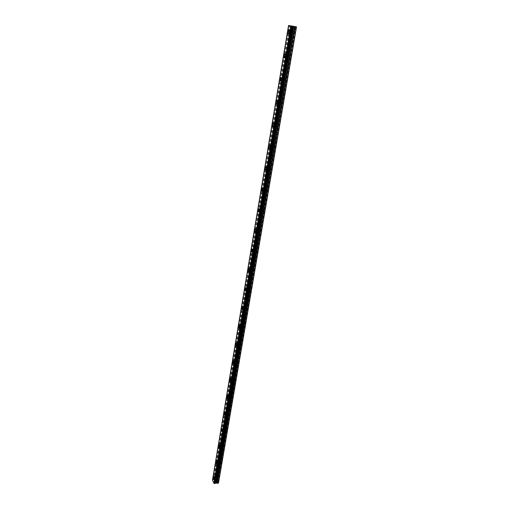 <?xml version="1.0" encoding="UTF-8"?>
<svg xmlns="http://www.w3.org/2000/svg" width="509" height="509" viewBox="0 0 509 509"><rect width="100%" height="100%" fill="white"/><g stroke="black" fill="none" stroke-linecap="round" stroke-linejoin="round"><path stroke-width="0.38" stroke-dasharray="2.54 1.91" d="M212.482 480.082L213.411 479.701L214.785 480.095L216.605 479.484L217.483 480.789L218.145 476.933L218.355 478.447L218.647 478.072L218.107 476.615L293.559 33.219L293.992 33.785L294.628 32.748L294.062 31.469L293.788 31.882L294.813 26.513M291.301 32.162L291.682 33.409L292.141 32.341L291.752 31.094L291.301 32.162M289.01 29.84L289.36 31.908L288.387 33.683M289.71 56.467L289.494 57.11L289.926 57.695L290.537 56.709L289.971 55.424L289.71 56.467M287.254 56.098L287.642 57.358L288.075 56.346L287.687 55.087L287.254 56.098M284.951 53.884L285.314 55.971L284.385 57.663M285.727 79.856L285.517 80.498L285.95 81.103L286.535 80.168L285.969 78.87L285.727 79.856M283.29 79.525L283.685 80.791L284.092 79.83L283.704 78.558L283.29 79.525M280.981 77.419L281.356 79.512L280.465 81.122M281.833 102.754L281.617 103.391L282.056 104.014L282.622 103.123L282.05 101.819L281.833 102.754M279.416 102.455L279.81 103.734L280.198 102.818L279.804 101.539L279.416 102.455M277.093 100.445L277.475 102.563L276.864 104.014M278.016 125.176L277.806 125.806L278.245 126.448L278.786 125.596L278.219 124.285L278.016 125.176M275.617 124.909L276.012 126.2L276.381 125.329L275.986 124.037L275.617 124.909M273.288 122.993L273.683 125.125L272.881 126.582M274.281 147.133L274.504 148.418L275.032 147.61L274.459 146.287L274.281 147.133M271.901 146.891L272.296 148.195L272.646 147.368L272.251 146.064L271.901 146.891M269.566 145.071L269.967 147.216L269.204 148.603M270.616 168.638L270.845 169.936L271.354 169.166L270.788 167.836L270.616 168.638M268.262 168.428L268.657 169.745L268.987 168.956L268.593 167.639L268.262 168.428M265.914 166.691L266.328 168.854L265.596 170.178M267.034 189.711L267.263 191.028L267.747 190.29L267.18 188.947L267.034 189.711M264.693 189.526L265.087 190.856L265.405 190.105L265.011 188.775L264.693 189.526M262.345 187.872L262.765 190.048L262.065 191.308M263.516 210.363L263.751 211.687L264.216 210.987L263.656 209.638L263.516 210.363M261.2 210.204L261.594 211.54L261.893 210.828L261.499 209.492L261.2 210.204M258.839 208.626L259.272 210.821L258.61 212.024M260.074 230.602L260.303 231.945L260.754 231.271L260.194 229.915L260.074 230.602M257.77 230.469L258.165 231.818L258.451 231.137L258.057 229.788L257.77 230.469M255.41 228.967L255.849 231.175L255.219 232.32M256.695 250.447L256.924 251.796L257.363 251.16L256.803 249.785L256.695 250.447M254.411 250.339L254.805 251.701L254.685 249.684L254.411 250.339M252.05 248.901L252.496 251.128L251.891 252.222M253.38 269.904L253.616 271.265L254.036 270.654L253.482 269.274L253.38 269.904M251.122 269.815L251.51 271.189L251.382 269.197L251.122 269.815M248.755 268.447L249.2 270.693L248.634 271.736M250.135 288.985L250.364 290.365L250.772 289.774L250.224 288.387L250.135 288.985M247.889 288.921L248.277 290.308L248.137 288.329L247.889 288.921M245.523 287.617L245.974 289.875L245.433 290.868M246.948 307.703L247.177 309.097L247.571 308.53L247.024 307.131L246.948 307.703M244.721 307.659L245.109 309.058L245.344 308.492L244.956 307.092L244.721 307.659M242.354 306.412L242.812 308.689L242.297 309.644M243.824 326.065L244.053 327.472L244.435 326.931L243.887 325.525L243.824 326.065M241.616 326.046L241.998 327.452L241.839 325.505L241.616 326.046M239.249 324.857L239.707 327.147L239.217 328.057M240.757 344.084L240.986 345.503L241.355 344.987L240.814 343.569L240.757 344.084M238.562 344.084L238.944 345.503L238.778 343.569L238.562 344.084M236.195 342.945L236.666 345.255L236.195 346.126M237.748 361.765L237.97 363.197L238.333 362.707L237.748 361.765M235.572 361.791L235.953 363.222L236.157 362.726L235.775 361.295L235.572 361.791M233.205 360.703L233.676 363.025L233.351 363.808M234.789 379.129L235.018 380.573L235.362 380.096L234.789 379.129M232.632 379.167L233.007 380.611L232.632 379.167M230.272 378.13L230.742 380.471L230.316 381.266M231.888 396.174L232.11 397.631L232.454 397.173L231.888 396.174M229.75 396.231L230.119 397.682L229.75 396.231M227.389 395.239L227.86 397.593L227.453 398.356M229.037 412.907L229.26 414.377L229.591 413.938L229.037 412.907M226.919 412.984L227.288 414.447L226.919 412.984M224.558 412.036L225.035 414.402L224.647 415.14M226.244 429.341L226.46 430.824L226.785 430.404L226.244 429.341M224.132 429.437L224.501 430.913L224.132 429.437M221.784 428.533L222.255 430.913L221.892 431.619M223.496 445.49L223.712 446.978L224.024 446.571L223.496 445.49M221.402 445.598L221.765 447.08L221.402 445.598M219.055 444.732L219.532 447.131L219.182 447.805M220.791 461.351L221.008 462.853L221.313 462.458L220.791 461.351M218.717 461.472L219.08 462.967L218.717 461.472M216.376 460.651L216.853 463.063L216.516 463.705M216.083 477.073L216.44 478.581L216.083 477.073M213.748 476.284L214.219 478.714L213.901 479.332M215.937 476.742C215.841 478.237 216.026 479.033 216.497 479.128L216.732 478.543C216.828 477.041 216.637 476.246 216.166 476.157L215.937 476.742M213.697 476.888C213.602 478.39 213.786 479.185 214.251 479.274L214.486 478.695C214.582 477.194 214.397 476.399 213.926 476.303L213.697 476.888M218.571 461.148C218.469 462.649 218.66 463.438 219.137 463.514L219.385 462.91C219.481 461.409 219.29 460.62 218.813 460.543L218.571 461.148M216.312 461.281C216.217 462.783 216.408 463.572 216.879 463.654L217.12 463.044C217.216 461.542 217.031 460.753 216.554 460.67L216.312 461.281M221.25 445.28C221.148 446.781 221.339 447.564 221.822 447.634L222.083 446.997C222.178 445.496 221.988 444.707 221.504 444.643L221.25 445.28M218.978 445.394C218.876 446.902 219.067 447.685 219.544 447.748L219.799 447.118C219.901 445.61 219.71 444.828 219.233 444.764L218.978 445.394M223.979 429.125C223.877 430.633 224.068 431.409 224.558 431.46L224.825 430.805C224.927 429.297 224.736 428.514 224.246 428.463L223.979 429.125M221.689 429.227C221.587 430.735 221.778 431.511 222.268 431.562L222.528 430.907C222.63 429.392 222.439 428.616 221.956 428.565L221.689 429.227M226.759 412.684C226.651 414.192 226.849 414.962 227.345 415L227.625 414.313C227.727 412.805 227.536 412.029 227.039 411.991L226.759 412.684M224.45 412.761C224.348 414.269 224.539 415.045 225.029 415.083L225.309 414.396C225.411 412.882 225.22 412.105 224.73 412.074L224.45 412.761M229.584 395.938C229.476 397.446 229.674 398.216 230.176 398.242L230.469 397.523C230.577 396.008 230.38 395.239 229.877 395.219L229.584 395.938M227.262 395.996C227.154 397.51 227.351 398.28 227.847 398.305L228.14 397.586C228.248 396.072 228.051 395.302 227.555 395.277L227.262 395.996M232.467 378.887C232.358 380.395 232.556 381.158 233.065 381.171L233.37 380.42C233.478 378.906 233.281 378.142 232.772 378.136L232.467 378.887M230.125 378.925C230.017 380.439 230.214 381.203 230.717 381.216L231.022 380.465C231.131 378.944 230.933 378.181 230.431 378.174L230.125 378.925M235.4 361.517C235.292 363.032 235.489 363.789 236.004 363.782L236.322 363C236.437 361.479 236.24 360.728 235.724 360.728L235.4 361.517M233.039 361.536C232.931 363.051 233.128 363.808 233.637 363.808L233.955 363.025C234.07 361.505 233.873 360.747 233.364 360.754L233.039 361.536M238.39 343.823C238.276 345.337 238.479 346.088 238.995 346.069L239.332 345.255C239.453 343.734 239.249 342.983 238.727 343.002L238.39 343.823M236.011 343.823C235.896 345.337 236.1 346.088 236.609 346.075L236.946 345.255C237.06 343.734 236.863 342.983 236.348 343.002L236.011 343.823M241.438 325.792C241.317 327.312 241.52 328.057 242.049 328.025L242.399 327.166C242.519 325.645 242.316 324.901 241.794 324.933L241.438 325.792M239.039 325.773C238.925 327.293 239.122 328.038 239.644 328.006L239.993 327.147C240.114 325.62 239.911 324.876 239.389 324.914L239.039 325.773M244.543 307.417C244.422 308.938 244.625 309.676 245.153 309.631L245.529 308.734C245.65 307.213 245.446 306.475 244.912 306.52L244.543 307.417M242.125 307.372C242.004 308.899 242.208 309.637 242.729 309.587L243.098 308.696C243.219 307.169 243.022 306.431 242.494 306.475L242.125 307.372M247.705 288.692C247.584 290.213 247.788 290.944 248.322 290.881L248.71 289.945C248.837 288.418 248.634 287.687 248.099 287.75L247.705 288.692M245.268 288.622C245.147 290.149 245.351 290.881 245.879 290.817L246.267 289.882C246.394 288.355 246.191 287.623 245.656 287.68L245.268 288.622M250.931 269.598C250.803 271.119 251.007 271.844 251.548 271.774L251.961 270.794C252.089 269.267 251.885 268.536 251.344 268.612L250.931 269.598M248.475 269.503C248.347 271.03 248.551 271.755 249.092 271.685L249.493 270.699C249.626 269.172 249.416 268.447 248.882 268.523L248.475 269.503M254.22 250.129C254.086 251.656 254.296 252.375 254.844 252.286L255.27 251.255C255.403 249.728 255.2 249.009 254.653 249.098L254.22 250.129M251.745 250.014C251.611 251.541 251.821 252.26 252.362 252.171L252.788 251.141C252.916 249.614 252.712 248.888 252.171 248.977L251.745 250.014M257.573 230.278C257.439 231.805 257.649 232.511 258.197 232.416L258.648 231.334C258.788 229.807 258.578 229.095 258.031 229.196L257.573 230.278M255.079 230.132C254.945 231.659 255.149 232.371 255.696 232.269L256.148 231.194C256.281 229.661 256.072 228.948 255.531 229.05L255.079 230.132M260.996 210.026C260.856 211.553 261.066 212.259 261.62 212.145L262.097 211.012C262.237 209.479 262.027 208.773 261.473 208.887L260.996 210.026M258.477 209.854C258.343 211.381 258.547 212.088 259.1 211.973L259.571 210.841C259.711 209.307 259.501 208.601 258.954 208.715L258.477 209.854M264.489 189.361C264.349 190.888 264.553 191.588 265.113 191.46L265.615 190.271C265.755 188.744 265.545 188.044 264.992 188.171L264.489 189.361M261.95 189.157C261.811 190.69 262.014 191.39 262.568 191.263L263.064 190.073C263.21 188.54 263 187.84 262.447 187.967L261.95 189.157M268.052 168.275C267.906 169.802 268.116 170.496 268.676 170.356L269.204 169.109C269.35 167.576 269.14 166.882 268.58 167.028L268.052 168.275M265.488 168.046C265.348 169.573 265.552 170.267 266.112 170.127L266.633 168.88C266.78 167.346 266.57 166.653 266.016 166.793L265.488 168.046M271.685 146.751C271.539 148.284 271.749 148.972 272.309 148.819L272.869 147.508C273.015 145.975 272.805 145.288 272.239 145.44L271.685 146.751M269.102 146.49C268.956 148.024 269.166 148.711 269.725 148.558L270.273 147.247C270.425 145.714 270.215 145.02 269.655 145.18L269.102 146.49M275.401 124.781C275.248 126.308 275.452 126.995 276.024 126.83L276.603 125.449C276.756 123.916 276.552 123.235 275.98 123.401L275.401 124.781M272.792 124.489C272.646 126.022 272.849 126.703 273.416 126.537L273.995 125.157C274.147 123.623 273.937 122.943 273.378 123.108L272.792 124.489M279.187 102.347C279.034 103.874 279.237 104.555 279.81 104.377L280.427 102.926C280.58 101.393 280.376 100.718 279.804 100.897L279.187 102.347M276.565 102.023C276.406 103.55 276.616 104.23 277.182 104.052L277.793 102.602C277.946 101.068 277.742 100.388 277.176 100.566L276.565 102.023M283.061 79.436C282.902 80.963 283.106 81.631 283.678 81.446L284.327 79.919C284.486 78.392 284.283 77.718 283.71 77.909L283.061 79.436M280.414 79.073C280.255 80.6 280.459 81.275 281.025 81.084L281.668 79.557C281.827 78.023 281.623 77.355 281.057 77.546L280.414 79.073M287.012 56.028C286.853 57.555 287.057 58.217 287.63 58.02L288.31 56.416C288.476 54.883 288.272 54.221 287.7 54.418L287.012 56.028M284.34 55.627C284.181 57.161 284.385 57.822 284.951 57.625L285.632 56.015C285.791 54.482 285.587 53.82 285.021 54.018L284.34 55.627M291.053 32.112C290.887 33.639 291.091 34.294 291.663 34.084L292.389 32.398C292.554 30.864 292.351 30.209 291.778 30.419L291.053 32.112M288.361 31.673C288.196 33.2 288.399 33.861 288.966 33.651L289.678 31.959C289.844 30.425 289.646 29.764 289.074 29.98L288.361 31.673M214.9 481.145L215.256 481.126L214.9 481.145M215.867 481.387L214.823 481.113L215.867 481.387M216.128 481.985L215.95 481.584L215.18 481.794L215.95 481.584L216.128 481.985M217.483 480.789L218.495 483.079M292.688 26.175L293.273 26.277M293.095 26.239L292.764 26.188M292.102 26.067L292.821 26.188L292.102 26.067M215.339 479.656L291.931 26.042M218.533 477.557L221.046 462.815M217.992 481.928L295.659 26.672M217.801 481.845L218.386 478.415M218.107 476.615L220.613 461.886M221.192 461.943L223.756 446.934M220.766 461.014L223.311 446.03M223.903 446.049L226.511 430.773M223.464 445.146L226.06 429.889M226.664 429.87L229.317 414.313M226.212 428.985L228.859 413.454M229.47 413.397L232.174 397.561M229.012 412.538L231.703 396.727M232.333 396.626L235.082 380.497M231.862 395.792L234.604 379.689M235.241 379.542L238.047 363.114M234.764 378.734L237.557 362.332M238.212 362.141L241.062 345.407M237.722 361.365L240.566 344.65M241.234 344.415L244.142 327.363M240.732 343.664L243.633 326.638M244.314 326.352L247.272 308.976M243.798 325.633L246.757 308.276M247.45 307.945L250.473 290.232M246.929 307.251L249.938 289.57M250.651 289.182L253.73 271.119M250.116 288.52L253.183 270.489M253.908 270.05L257.051 251.637M253.367 269.426L256.491 251.039M257.236 250.549L260.443 231.76M256.676 249.951L259.87 231.201M260.627 230.653L263.897 211.489M260.061 230.093L263.312 210.968M264.088 210.357L267.422 190.805M263.503 209.835L266.824 190.321M267.619 189.647L271.023 169.701M267.021 189.17L270.413 169.255M271.221 168.517L274.695 148.151M270.61 168.078L274.071 147.756M274.898 146.948L278.442 126.156M274.275 146.554L277.806 125.806M278.652 124.928L282.272 103.696M278.016 124.578L281.617 103.391M282.489 102.443L286.185 80.753M281.833 102.137L285.517 80.498M286.402 79.474L290.181 57.32M285.734 79.219L289.494 57.11M290.404 56.009L294.266 33.371M289.716 55.805L293.559 33.219M294.495 32.029L295.411 26.627M293.788 31.882L294.705 26.493M212.501 480.057L288.571 25.45M213.971 479.936L290.34 25.743M216.605 479.484L293.47 26.252M216.98 479.65L293.967 26.341M217.381 480.897L217.967 477.467M292.484 26.175L215.142 483.423M212.552 480.038L288.622 25.463M212.851 479.783L288.94 25.507L212.851 479.822M212.921 479.732L289.017 25.52M213.411 479.701L289.608 25.615M213.513 479.739L289.748 25.641M213.996 479.942L290.372 25.749M214.276 480.07L290.741 25.813M214.512 480.114L291.033 25.864M214.785 480.095L291.371 25.921M214.97 480.025L291.581 25.953M215.612 479.548L292.274 26.054M293.992 33.785L291.682 33.409M289.926 57.695L287.642 57.358M285.95 81.103L283.685 80.791M282.056 104.014L279.81 103.734M278.245 126.448L276.012 126.2M274.504 148.418L272.296 148.195M270.845 169.936L268.657 169.745M267.263 191.028L265.087 190.856M263.751 211.687L261.594 211.54M260.303 231.945L258.165 231.818M256.924 251.796L254.805 251.701M253.616 271.265L251.51 271.189M250.364 290.365L248.277 290.308M247.177 309.097L245.109 309.058M244.053 327.472L241.998 327.452M240.986 345.503L238.944 345.503M237.97 363.197L235.953 363.222M235.018 380.573L233.007 380.611M232.11 397.631L230.119 397.682M229.26 414.377L227.288 414.447M226.46 430.824L224.501 430.913M223.712 446.978L221.765 447.08M221.008 462.853L219.08 462.967M218.355 478.447L216.44 478.581M216.497 479.128L214.251 479.274M219.137 463.514L216.879 463.654M221.822 447.634L219.544 447.748M224.558 431.46L222.268 431.562M227.345 415L225.029 415.083M230.176 398.242L227.847 398.305M233.065 381.171L230.717 381.216M236.004 363.782L233.637 363.808M238.995 346.069L236.609 346.075M242.049 328.025L239.644 328.006M245.153 309.631L242.729 309.587M248.322 290.881L245.879 290.817M251.548 271.774L249.092 271.685M254.844 252.286L252.362 252.171M258.197 232.416L255.696 232.269M261.62 212.145L259.1 211.973M265.113 191.46L262.568 191.263M268.676 170.356L266.112 170.127M272.309 148.819L269.725 148.558M276.024 126.83L273.416 126.537M279.81 104.377L277.182 104.052M283.678 81.446L281.025 81.084M287.63 58.02L284.951 57.625M291.663 34.084L288.966 33.651M291.778 30.419L289.074 29.98M287.7 54.418L285.021 54.018M283.71 77.909L281.057 77.546M279.804 100.897L277.176 100.566M275.98 123.401L273.378 123.108M272.239 145.44L269.655 145.18M268.58 167.028L266.016 166.793M264.992 188.171L262.447 187.967M261.473 208.887L258.954 208.715M258.031 229.196L255.531 229.05M254.653 249.098L252.171 248.977M251.344 268.612L248.882 268.523M248.099 287.75L245.656 287.68M244.912 306.52L242.494 306.475M241.794 324.933L239.389 324.914M238.727 343.002L236.348 343.002M235.724 360.728L233.364 360.754M232.772 378.136L230.431 378.174M229.877 395.219L227.555 395.277M227.039 411.991L224.73 412.074M224.246 428.463L221.956 428.565M221.504 444.643L219.233 444.764M218.813 460.543L216.554 460.67M216.166 476.157L213.926 476.303M218.145 476.577L216.23 476.704M220.804 460.976L218.87 461.09M223.508 445.095L221.561 445.197M226.263 428.934L224.304 429.017M229.069 412.481L227.09 412.544M231.926 395.722L229.934 395.773M234.834 378.658L232.829 378.69M237.792 361.275L235.775 361.295M240.814 343.569L238.778 343.569M243.887 325.525L241.839 325.505M247.024 307.131L244.956 307.092M250.224 288.387L248.137 288.329M253.482 269.274L251.382 269.197M256.803 249.785L254.685 249.684M260.194 229.915L258.057 229.788M263.656 209.638L261.499 209.492M267.18 188.947L265.011 188.775M270.788 167.836L268.593 167.639M274.459 146.287L272.251 146.064M278.219 124.285L275.986 124.037M282.05 101.819L279.804 101.539M285.969 78.87L283.704 78.558M289.971 55.424L287.687 55.087M294.062 31.469L291.752 31.094M212.851 479.777L288.94 25.507"/><path stroke-width="0.76" d="M288.387 33.683L288.043 31.622L289.01 29.84M289.354 31.908L288.641 33.6C288.075 33.81 287.871 33.149 288.037 31.622L288.749 29.923C289.322 29.713 289.519 30.375 289.354 31.908M284.385 57.663L284.028 55.583L284.951 53.884M285.307 55.971L284.633 57.574C284.067 57.778 283.863 57.11 284.022 55.583L284.703 53.973C285.269 53.769 285.473 54.438 285.307 55.971M280.465 81.122L280.096 79.029L280.981 77.419M281.35 79.512L280.707 81.039C280.141 81.23 279.937 80.562 280.096 79.029L280.739 77.502C281.305 77.311 281.509 77.979 281.35 79.512M276.864 104.014C276.298 104.192 276.094 103.512 276.247 101.985L276.858 100.528C277.424 100.349 277.628 101.024 277.475 102.557L276.864 104.014C276.304 104.192 276.094 103.512 276.253 101.985L277.093 100.445M272.881 126.582L272.487 124.457L273.288 122.993M273.683 125.125L273.098 126.499C272.538 126.665 272.334 125.984 272.48 124.457L273.066 123.07C273.626 122.904 273.829 123.585 273.683 125.125M269.204 148.603L268.797 146.458L269.566 145.071M269.967 147.216L269.414 148.526C268.854 148.679 268.65 147.992 268.797 146.458L269.344 145.148C269.904 144.989 270.114 145.682 269.967 147.216M265.596 170.178L265.189 168.015L265.914 166.691M266.328 168.854L265.8 170.101C265.246 170.241 265.036 169.548 265.183 168.015L265.704 166.767C266.264 166.621 266.468 167.321 266.328 168.854M262.065 191.308L261.645 189.138L262.345 187.872M262.759 190.048L262.262 191.238C261.709 191.365 261.505 190.665 261.645 189.138L262.141 187.942C262.695 187.815 262.899 188.515 262.759 190.048M258.61 212.024L258.178 209.829L258.839 208.626M259.266 210.821L258.795 211.954C258.248 212.068 258.038 211.362 258.178 209.829L258.648 208.696C259.202 208.575 259.405 209.288 259.266 210.821M255.219 232.32L254.78 230.113L255.41 228.967M255.842 231.175L255.397 232.257C254.85 232.358 254.646 231.64 254.78 230.113L255.225 229.031C255.772 228.929 255.976 229.642 255.842 231.175M251.891 252.222L251.452 249.995L252.05 248.901M252.489 251.128L252.063 252.159C251.522 252.248 251.319 251.522 251.446 249.995L251.872 248.965C252.413 248.876 252.623 249.595 252.489 251.128M248.634 271.736L248.182 269.496L248.755 268.447M249.2 270.693L248.793 271.672C248.258 271.749 248.055 271.017 248.182 269.496L248.589 268.51C249.124 268.434 249.327 269.159 249.2 270.693M245.433 290.868L244.982 288.616L245.523 287.617M245.974 289.875L245.586 290.811C245.058 290.868 244.854 290.136 244.975 288.616L245.363 287.674C245.898 287.61 246.095 288.342 245.974 289.875M242.297 309.644L241.839 307.366L242.354 306.412M242.812 308.689L242.443 309.587C241.915 309.631 241.711 308.893 241.832 307.366L242.201 306.469C242.729 306.424 242.933 307.162 242.812 308.689M239.217 328.057L238.753 325.766L239.249 324.857M239.707 327.147L239.357 328C238.836 328.031 238.632 327.287 238.753 325.766L239.103 324.907C239.624 324.876 239.822 325.62 239.707 327.147M236.195 346.126L235.731 343.823L236.195 342.945M236.66 345.255L236.329 346.075C235.813 346.088 235.61 345.337 235.724 343.823L236.061 343.002C236.577 342.983 236.774 343.734 236.66 345.255M233.351 363.808C232.842 363.814 232.645 363.057 232.759 361.536L233.077 360.754C233.586 360.747 233.784 361.505 233.669 363.025L233.351 363.808C232.848 363.814 232.651 363.057 232.759 361.536L233.205 360.703M230.316 381.266L229.845 378.931L230.272 378.13M230.736 380.471L230.431 381.222C229.928 381.209 229.737 380.446 229.845 378.931L230.151 378.181C230.653 378.187 230.851 378.95 230.736 380.471M227.453 398.356L226.989 396.008L227.389 395.239M227.86 397.593L227.568 398.312C227.071 398.286 226.874 397.516 226.982 396.008L227.275 395.283C227.771 395.308 227.968 396.078 227.86 397.593M224.647 415.14L224.176 412.774L224.558 412.036M225.029 414.409L224.755 415.096C224.265 415.058 224.068 414.281 224.176 412.774L224.45 412.08C224.94 412.118 225.137 412.894 225.029 414.409M221.892 431.619L221.415 429.24L221.784 428.533M222.255 430.913L221.988 431.575C221.504 431.524 221.313 430.741 221.415 429.24L221.682 428.578C222.166 428.623 222.357 429.405 222.255 430.913M219.182 447.805L218.711 445.407L219.055 444.732M219.525 447.131L219.271 447.767C218.794 447.697 218.609 446.915 218.705 445.407L218.959 444.777C219.436 444.841 219.627 445.623 219.525 447.131M216.516 463.705L216.045 461.3L216.376 460.651M216.847 463.063L216.605 463.667C216.134 463.591 215.943 462.802 216.045 461.3L216.287 460.69C216.758 460.766 216.949 461.555 216.847 463.063M213.901 479.332L213.43 476.908L213.748 476.284M214.219 478.714L213.984 479.293C213.519 479.204 213.335 478.409 213.43 476.908L213.659 476.322C214.124 476.418 214.314 477.213 214.219 478.714M292.261 26.105L296.518 26.837L218.495 483.079L217.292 483.359L295.099 26.608L288.552 25.45L292.809 26.201M215.154 483.378L216.039 482.952L217.292 483.359M288.552 25.45L212.482 480.082L213.869 483.276L214.575 483.55L215.142 483.474L292.484 26.175L215.142 483.474M292.79 26.175L292.083 26.074M296.518 26.837L295.099 26.608M218.285 483.289L296.302 26.805M292.77 26.22L215.415 483.2L292.751 26.213M213.901 483.296L290.938 25.914M213.869 483.276L290.893 25.908M216.942 483.296L294.654 26.532M216.268 482.996L293.776 26.379M216.039 482.952L293.477 26.334M215.759 482.971L293.146 26.277M215.574 483.041L292.936 26.245M215.072 483.512L292.414 26.169M214.575 483.55L291.816 26.067M214.474 483.512L291.676 26.042M213.965 483.308L291.021 25.927"/></g></svg>
